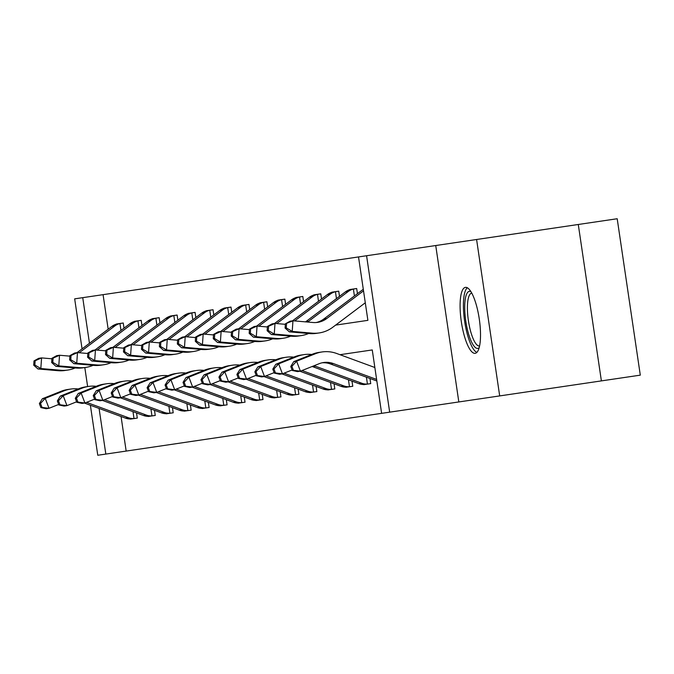 <?xml version="1.0" encoding="UTF-8"?>
<svg xmlns="http://www.w3.org/2000/svg" width="674" height="674" viewBox="0 0 674 674"><rect width="100%" height="100%" fill="white"/><g stroke="black" fill="none" stroke-linecap="round" stroke-linejoin="round"><path stroke-width="1.01" d="M465.431 287.368A33.329 9.074 -98.4 0 0 461.319 321.667A33.329 9.074 -98.4 0 0 475.17 353.319A33.329 9.074 -98.4 0 0 479.281 319.013A33.329 9.074 -98.4 0 0 465.431 287.368M367.886 320.344L335.61 325.112L367.886 320.344L358.517 256.937L366.58 255.741L389.673 412.159L381.619 413.347L372.259 349.941L339.982 354.701L372.259 349.941M578.284 224.484L601.385 380.894L640.3 375.148L617.199 218.738L366.58 255.741M82.06 348.862L74.671 298.852L82.734 297.664L89.465 343.285M358.517 256.937L82.734 297.664M601.385 380.894L499.687 395.916L476.594 239.497M103.071 294.656L108.169 329.215M116.366 324.152L123.249 322.998L116.341 324.017M124.008 328.154L123.249 322.998L117.091 323.958A14.954 14.39 81.6 0 0 111.918 326.393L77.005 352.671M134.32 321.498L141.203 320.344L134.303 321.363M141.97 325.5L141.203 320.344L135.044 321.304A14.954 14.39 81.6 0 0 129.871 323.739L94.958 350.017M152.273 318.844L159.165 317.69L152.257 318.709M159.923 322.854L159.165 317.69L152.998 318.65A14.954 14.39 81.6 0 0 147.833 321.094L112.92 347.363M170.236 316.199L177.119 315.036L170.21 316.055M177.877 320.201L177.119 315.036L170.96 316.005A14.954 14.39 81.6 0 0 165.787 318.44L130.874 344.717M188.189 313.545L195.072 312.391L188.164 313.41M195.839 317.547L195.072 312.391L188.914 313.351A14.954 14.39 81.6 0 0 183.741 315.786L148.828 342.063M206.143 310.891L213.035 309.737L206.126 310.756M213.793 314.893L213.035 309.737L206.867 310.697A14.954 14.39 81.6 0 0 201.703 313.132L166.79 339.41M224.105 308.237L230.988 307.083L224.08 308.102M231.746 312.247L230.988 307.083L224.83 308.043A14.954 14.39 81.6 0 0 219.657 310.487L184.743 336.756M242.059 305.592L248.942 304.429L242.033 305.448M249.709 309.593L248.942 304.429L242.783 305.398A14.954 14.39 81.6 0 0 237.61 307.833L202.697 334.11M260.012 302.938L266.896 301.784L259.996 302.803M267.662 306.94L266.896 301.784L260.737 302.744A14.954 14.39 81.6 0 0 255.572 305.179L220.659 331.456M277.966 300.284L284.858 299.13L277.949 300.149M285.616 304.294L284.858 299.13L278.699 300.09A14.954 14.39 81.6 0 0 273.526 302.525L238.613 328.802M295.928 297.638L302.811 296.476L295.903 297.495M303.578 301.64L302.811 296.476L296.653 297.445A14.954 14.39 81.6 0 0 291.48 299.879L256.567 326.149M313.882 294.985L320.765 293.83L313.865 294.85M321.532 298.986L320.765 293.83L314.606 294.791A14.954 14.39 81.6 0 0 309.442 297.226L274.529 323.503M331.835 292.331L338.727 291.176L331.819 292.196M339.485 296.333L338.727 291.176L332.56 292.137A14.954 14.39 81.6 0 0 327.396 294.572L292.482 320.849M349.798 289.677L356.681 288.523L349.772 289.542M357.447 293.687L356.681 288.523L350.522 289.483A14.954 14.39 81.6 0 0 345.349 291.926L305.861 321.641A21.366 20.557 -98.4 0 1 305.558 321.869M121.067 416.515L126.164 451.075L381.619 413.347M130.368 418.992L137.294 418.107L136.536 412.951M148.322 416.338L155.247 415.462L154.489 410.298M166.284 413.693L173.21 412.808L172.443 407.644M184.238 411.039L191.163 410.154L190.405 404.998M202.192 408.385L209.117 407.5L208.359 402.344M220.154 405.74L227.079 404.855L226.312 399.69M238.107 403.086L245.033 402.201L244.274 397.037M256.061 400.432L262.986 399.547L262.228 394.391M274.023 397.778L280.948 396.902L280.182 391.737M291.977 395.132L298.902 394.248L298.144 389.083M309.93 392.479L316.856 391.594L316.098 386.438M327.884 389.825L334.818 388.94L334.051 383.784M345.846 387.171L352.772 386.295L352.005 381.13M363.8 384.525L370.725 383.641L369.967 378.476M435.733 245.53L458.826 401.948L499.687 395.916M458.826 401.948L389.673 412.159M126.164 451.075L97.772 455.262L90.383 405.251M87.628 386.573L84.814 367.549M99.086 408.444L105.826 454.074M130.385 419.127L134 418.546A14.954 14.39 -98.4 0 1 128.346 417.703L86.542 402.353M148.347 416.481L151.953 415.892A14.954 14.39 -98.4 0 1 146.3 415.058L104.495 399.707M166.301 413.828L169.907 413.238A14.954 14.39 -98.4 0 1 164.254 412.404L122.449 397.053M184.255 411.174L187.869 410.592A14.954 14.39 -98.4 0 1 182.216 409.75L140.411 394.4M202.217 408.528L205.823 407.938A14.954 14.39 -98.4 0 1 200.17 407.096L158.365 391.746M220.171 405.874L223.776 405.285A14.954 14.39 -98.4 0 1 218.123 404.451L176.318 389.1M238.124 403.221L241.73 402.639A14.954 14.39 -98.4 0 1 236.085 401.797L194.272 386.446M256.086 400.567L259.692 399.985A14.954 14.39 -98.4 0 1 254.039 399.143L212.234 383.792M274.04 397.921L277.646 397.331A14.954 14.39 -98.4 0 1 271.993 396.497L230.188 381.139M291.994 395.267L295.6 394.678A14.954 14.39 -98.4 0 1 289.946 393.843L248.142 378.493M309.956 392.613L313.562 392.032A14.954 14.39 -98.4 0 1 307.908 391.19L266.104 375.839M327.909 389.96L331.515 389.378A14.954 14.39 -98.4 0 1 325.862 388.536L284.057 373.185M345.863 387.314L349.469 386.724A14.954 14.39 -98.4 0 1 343.816 385.89L302.011 370.54M363.817 384.66L367.431 384.07A14.954 14.39 -98.4 0 1 361.778 383.236L315.39 366.201A21.366 20.557 81.6 0 0 314.017 365.755M84.444 403.069L125.465 418.133A14.954 14.39 -98.4 0 0 131.118 418.967L135.339 418.402M58.655 404.459L49.008 408.301L46.135 408.73L40.887 407.593L42.032 407.425L40.524 403.431L39.37 403.6L40.887 407.593M39.37 403.6L42.352 398.755L61.056 391.299A32.049 30.836 -98.4 0 1 67.72 389.505L70.602 389.083A32.049 30.836 -98.4 0 1 78.26 388.949M42.352 398.755L45.225 398.334L63.937 390.878A32.049 30.836 -98.4 0 1 70.602 389.083M134 418.546L132.98 411.646M40.524 403.431L45.225 398.334L49.008 408.301L42.032 407.425M33.995 360.927L33.7 365.182L34.854 365.013L35.149 360.759L33.995 360.927L38.688 358.324L41.569 357.902L40.828 368.543L60.896 370.27A32.049 30.836 81.6 0 0 67.788 370.06A32.049 30.836 81.6 0 0 75.159 367.97M51.915 358.795L41.569 357.902L35.149 360.759M34.854 365.013L40.828 368.543L37.955 368.964L58.015 370.692A32.049 30.836 81.6 0 0 64.915 370.481L67.788 370.06M120.983 330.428L119.964 323.528A14.954 14.39 81.6 0 0 114.799 325.972L79.212 352.746M119.964 323.528L121.286 323.284M37.955 368.964L33.7 365.182M479.172 347.649A28.847 7.852 81.6 0 1 477.765 348.399A28.847 7.852 81.6 0 1 465.785 321.009A28.847 7.852 81.6 0 1 469.34 291.328A28.847 7.852 81.6 0 1 470.899 291.631M471.766 293.131A26.707 7.271 -98.4 0 0 471.682 293.139A26.707 7.271 -98.4 0 0 468.396 320.622A26.707 7.271 -98.4 0 0 479.492 345.981A26.707 7.271 -98.4 0 0 479.576 345.964M467.309 287.764A33.119 9.015 -98.4 0 0 464.63 321.178A33.119 9.015 -98.4 0 0 476.855 352.392M102.406 400.415L143.419 415.479A14.954 14.39 -98.4 0 0 149.072 416.321L153.293 415.748M76.617 401.805L66.962 405.647L64.089 406.077L58.84 404.939L59.994 404.771L58.478 400.777L57.332 400.954L58.84 404.939M57.332 400.954L60.306 396.101L79.018 388.654A32.049 30.836 -98.4 0 1 85.674 386.859L88.555 386.429A32.049 30.836 -98.4 0 1 96.214 386.303M60.306 396.101L63.188 395.68L81.891 388.224A32.049 30.836 -98.4 0 1 88.555 386.429M151.953 415.892L150.934 408.992M58.478 400.777L63.188 395.68L66.962 405.647L59.994 404.771M120.36 397.77L161.381 412.825A14.954 14.39 -98.4 0 0 167.034 413.668L171.247 413.095M94.571 399.151L84.924 403.001L82.043 403.423L76.794 402.285L77.948 402.117L76.44 398.132L75.286 398.3L76.794 402.285M75.286 398.3L78.26 393.456L96.972 386A32.049 30.836 -98.4 0 1 103.636 384.205L106.509 383.784A32.049 30.836 -98.4 0 1 114.176 383.649M78.26 393.456L81.141 393.026L99.853 385.57A32.049 30.836 -98.4 0 1 106.509 383.784M169.907 413.238L168.888 406.338M76.44 398.132L81.141 393.026L84.924 403.001L77.948 402.117M51.949 358.282L51.654 362.536L52.808 362.368L53.103 358.105L51.949 358.282L56.65 355.678L59.523 355.249L58.79 365.889L78.85 367.616A32.049 30.836 81.6 0 0 85.75 367.406A32.049 30.836 81.6 0 0 93.122 365.316M69.869 356.142L59.523 355.249L53.103 358.105M52.808 362.368L58.79 365.889L55.908 366.311L75.977 368.038A32.049 30.836 81.6 0 0 82.868 367.836L85.75 367.406M138.945 327.783L137.926 320.883A14.954 14.39 81.6 0 0 132.753 323.318L97.166 350.092M137.926 320.883L139.248 320.63M55.908 366.311L51.654 362.536M69.911 355.628L69.616 359.882L70.762 359.714L71.056 355.459L69.911 355.628L74.603 353.024L77.476 352.595L76.743 363.235L96.803 364.963A32.049 30.836 81.6 0 0 103.703 364.76A32.049 30.836 81.6 0 0 111.075 362.671M87.831 353.488L77.476 352.595L71.056 355.459M70.762 359.714L76.743 363.235L73.862 363.665L93.93 365.392A32.049 30.836 81.6 0 0 100.822 365.182L103.703 364.76M156.899 325.129L155.879 318.229A14.954 14.39 81.6 0 0 150.706 320.664L115.128 347.447M155.879 318.229L157.202 317.976M73.862 363.665L69.616 359.882M138.313 395.116L179.335 410.18A14.954 14.39 -98.4 0 0 184.988 411.014L189.209 410.449M112.524 396.506L102.878 400.348L100.005 400.769L94.756 399.64L95.902 399.463L94.394 395.478L93.239 395.646L94.756 399.64M93.239 395.646L96.222 390.802L114.925 383.346A32.049 30.836 -98.4 0 1 121.59 381.551L124.471 381.13A32.049 30.836 -98.4 0 1 132.129 380.995M96.222 390.802L99.095 390.372L117.807 382.925A32.049 30.836 -98.4 0 1 124.471 381.13M187.869 410.592L186.85 403.692M94.394 395.478L99.095 390.372L102.878 400.348L95.902 399.463M156.275 392.462L197.288 407.526A14.954 14.39 -98.4 0 0 202.941 408.36L207.162 407.795M130.486 393.852L120.831 397.694L117.958 398.123L112.71 396.986L113.864 396.817L112.347 392.824L111.202 392.993L112.71 396.986M111.202 392.993L114.176 388.148L132.888 380.692A32.049 30.836 -98.4 0 1 139.543 378.898L142.425 378.476A32.049 30.836 -98.4 0 1 150.083 378.341M114.176 388.148L117.057 387.727L135.76 380.271A32.049 30.836 -98.4 0 1 142.425 378.476M205.823 407.938L204.803 401.038M112.347 392.824L117.057 387.727L120.831 397.694L113.864 396.817M174.229 389.808L215.25 404.872A14.954 14.39 -98.4 0 0 220.904 405.714L225.116 405.141M148.44 391.198L138.793 395.04L135.912 395.469L130.663 394.332L131.818 394.164L130.309 390.179L129.155 390.347L130.663 394.332M129.155 390.347L132.129 385.494L150.841 378.047A32.049 30.836 -98.4 0 1 157.505 376.252L160.378 375.822A32.049 30.836 -98.4 0 1 168.045 375.696M132.129 385.494L135.011 385.073L153.723 377.617A32.049 30.836 -98.4 0 1 160.378 375.822M223.776 405.285L222.757 398.385M130.309 390.179L135.011 385.073L138.793 395.04L131.818 394.164M87.864 352.974L87.569 357.228L88.724 357.06L89.019 352.805L87.864 352.974L92.557 350.37L95.438 349.949L94.697 360.582L114.765 362.317A32.049 30.836 81.6 0 0 121.657 362.107A32.049 30.836 81.6 0 0 129.029 360.017M105.784 350.834L95.438 349.949L89.019 352.805M88.724 357.06L94.697 360.582L91.824 361.011L111.884 362.738A32.049 30.836 81.6 0 0 118.784 362.528L121.657 362.107M174.852 322.475L173.833 315.575A14.954 14.39 81.6 0 0 168.668 318.01L133.081 344.793M173.833 315.575L175.156 315.331M91.824 361.011L87.569 357.228M105.818 350.32L105.523 354.583L106.677 354.406L106.972 350.151L105.818 350.32L110.511 347.717L113.392 347.295L112.651 357.936L132.719 359.663A32.049 30.836 81.6 0 0 139.619 359.453A32.049 30.836 81.6 0 0 146.991 357.363M123.738 348.188L113.392 347.295L106.972 350.151M106.677 354.406L112.651 357.936L109.778 358.357L129.838 360.084A32.049 30.836 81.6 0 0 136.738 359.882L139.619 359.453M192.806 319.83L191.795 312.921A14.954 14.39 81.6 0 0 186.622 315.365L151.035 342.139M191.795 312.921L193.118 312.677M109.778 358.357L105.523 354.583M123.78 347.674L123.485 351.929L124.631 351.761L124.926 347.506L123.78 347.674L128.473 345.071L131.346 344.641L130.613 355.282L150.673 357.009A32.049 30.836 81.6 0 0 157.573 356.799A32.049 30.836 81.6 0 0 164.945 354.718M141.7 345.535L131.346 344.641L124.926 347.506M124.631 351.761L130.613 355.282L127.731 355.704L147.8 357.439A32.049 30.836 81.6 0 0 154.691 357.228L157.573 356.799M210.768 317.176L209.749 310.276A14.954 14.39 81.6 0 0 204.576 312.711L168.997 339.485M209.749 310.276L211.072 310.023M127.731 355.704L123.485 351.929M192.183 387.162L233.204 402.218A14.954 14.39 -98.4 0 0 238.857 403.06L243.07 402.488M166.394 388.544L156.747 392.394L153.874 392.816L148.625 391.678L149.771 391.51L148.263 387.525L147.109 387.693L148.625 391.678M147.109 387.693L150.091 382.849L168.795 375.393A32.049 30.836 -98.4 0 1 175.459 373.598L178.34 373.177A32.049 30.836 -98.4 0 1 185.999 373.042M150.091 382.849L152.964 382.419L171.676 374.963A32.049 30.836 -98.4 0 1 178.34 373.177M241.73 402.639L240.719 395.731M148.263 387.525L152.964 382.419L156.747 392.394L149.771 391.51M141.734 345.021L141.439 349.275L142.593 349.107L142.888 344.852L141.734 345.021L146.427 342.417L149.308 341.988L148.566 352.628L168.635 354.356A32.049 30.836 81.6 0 0 175.526 354.153A32.049 30.836 81.6 0 0 182.898 352.064M159.654 342.881L149.308 341.988L142.888 344.852M142.593 349.107L148.566 352.628L145.694 353.058L165.753 354.785A32.049 30.836 81.6 0 0 172.654 354.575L175.526 354.153M228.722 314.522L227.702 307.622A14.954 14.39 81.6 0 0 222.538 310.057L186.951 336.84M227.702 307.622L229.025 307.369M145.694 353.058L141.439 349.275M210.145 384.509L251.158 399.572A14.954 14.39 -98.4 0 0 256.811 400.407L261.032 399.842M184.356 385.899L174.701 389.741L171.828 390.162L166.579 389.033L167.733 388.856L166.217 384.871L165.071 385.039L166.579 389.033M165.071 385.039L168.045 380.195L186.757 372.739A32.049 30.836 -98.4 0 1 193.413 370.944L196.294 370.523A32.049 30.836 -98.4 0 1 203.952 370.388M168.045 380.195L170.926 379.774L189.63 372.318A32.049 30.836 -98.4 0 1 196.294 370.523M259.692 399.985L258.673 393.085M166.217 384.871L170.926 379.774L174.701 389.741L167.733 388.856M159.687 342.367L159.393 346.621L160.547 346.453L160.842 342.198L159.687 342.367L164.38 339.763L167.262 339.342L166.52 349.974L186.588 351.71A32.049 30.836 81.6 0 0 193.48 351.499A32.049 30.836 81.6 0 0 200.86 349.41M177.607 340.235L167.262 339.342L160.842 342.198M160.547 346.453L166.52 349.974L163.647 350.404L183.707 352.131A32.049 30.836 81.6 0 0 190.607 351.921L193.48 351.499M246.676 311.868L245.656 304.968A14.954 14.39 81.6 0 0 240.492 307.403L204.904 334.186M245.656 304.968L246.987 304.724M163.647 350.404L159.393 346.621M228.098 381.855L269.12 396.919A14.954 14.39 -98.4 0 0 274.773 397.761L278.985 397.188M202.31 383.245L192.663 387.087L189.782 387.516L184.533 386.379L185.687 386.21L184.171 382.217L183.025 382.394L184.533 386.379M183.025 382.394L185.999 377.541L204.711 370.085A32.049 30.836 -98.4 0 1 211.375 368.299L214.248 367.869A32.049 30.836 -98.4 0 1 221.914 367.734M185.999 377.541L188.88 377.12L207.592 369.664A32.049 30.836 -98.4 0 1 214.248 367.869M277.646 397.331L276.626 390.431M184.171 382.217L188.88 377.12L192.663 387.087L185.687 386.21M177.65 339.721L177.355 343.976L178.5 343.799L178.795 339.544L177.65 339.721L182.342 337.11L185.215 336.688L184.482 347.329L204.542 349.056A32.049 30.836 81.6 0 0 211.442 348.846A32.049 30.836 81.6 0 0 218.814 346.756M195.57 337.581L185.215 336.688L178.795 339.544M178.5 343.799L184.482 347.329L181.601 347.75L201.669 349.477A32.049 30.836 81.6 0 0 208.561 349.275L211.442 348.846M264.638 309.223L263.618 302.323A14.954 14.39 81.6 0 0 258.445 304.758L222.867 331.532M263.618 302.323L264.941 302.07M181.601 347.75L177.355 343.976M246.052 379.201L287.073 394.265A14.954 14.39 -98.4 0 0 292.727 395.107L296.939 394.534M220.263 380.591L210.617 384.441L207.735 384.862L202.495 383.725L203.641 383.557L202.133 379.572L200.978 379.74L202.495 383.725M200.978 379.74L203.961 374.896L222.664 367.44A32.049 30.836 -98.4 0 1 229.328 365.645L232.21 365.215A32.049 30.836 -98.4 0 1 239.868 365.089M203.961 374.896L206.834 374.466L225.546 367.01A32.049 30.836 -98.4 0 1 232.21 365.215M295.6 394.678L294.58 387.777M202.133 379.572L206.834 374.466L210.617 384.441L203.641 383.557M195.603 337.067L195.308 341.322L196.454 341.154L196.757 336.899L195.603 337.067L200.296 334.464L203.177 334.034L202.436 344.675L222.504 346.402A32.049 30.836 81.6 0 0 229.396 346.192A32.049 30.836 81.6 0 0 236.768 344.111M213.523 334.927L203.177 334.034L196.757 336.899M196.454 341.154L202.436 344.675L199.555 345.096L219.623 346.832A32.049 30.836 81.6 0 0 226.523 346.621L229.396 346.192M282.591 306.569L281.572 299.669A14.954 14.39 81.6 0 0 276.407 302.104L240.82 328.887M281.572 299.669L282.895 299.416M199.555 345.096L195.308 341.322M264.014 376.555L305.027 391.619A14.954 14.39 -98.4 0 0 310.68 392.453L314.901 391.88M238.225 377.946L228.57 381.787L225.697 382.209L220.449 381.071L221.603 380.903L220.086 376.918L218.94 377.086L220.449 381.071M218.94 377.086L221.914 372.242L240.626 364.786A32.049 30.836 -98.4 0 1 247.282 362.991L250.164 362.57A32.049 30.836 -98.4 0 1 257.822 362.435M221.914 372.242L224.796 371.812L243.499 364.364A32.049 30.836 -98.4 0 1 250.164 362.57M313.562 392.032L312.542 385.132M220.086 376.918L224.796 371.812L228.57 381.787L221.603 380.903M213.557 334.414L213.262 338.668L214.416 338.5L214.711 334.245L213.557 334.414L218.25 331.81L221.131 331.389L220.39 342.021L240.458 343.748A32.049 30.836 81.6 0 0 247.35 343.546A32.049 30.836 81.6 0 0 254.73 341.457M231.477 332.274L221.131 331.389L214.711 334.245M214.416 338.5L220.39 342.021L217.517 342.451L237.577 344.178A32.049 30.836 81.6 0 0 244.477 343.967L247.35 343.546M300.545 303.915L299.526 297.015A14.954 14.39 81.6 0 0 294.361 299.45L258.774 326.233M299.526 297.015L300.857 296.771M217.517 342.451L213.262 338.668M281.968 373.901L322.989 388.965A14.954 14.39 -98.4 0 0 328.634 389.799L332.855 389.235M256.179 375.292L246.532 379.133L243.651 379.563L238.402 378.426L239.556 378.257L238.04 374.264L236.894 374.432L238.402 378.426M236.894 374.432L239.868 369.588L258.58 362.132A32.049 30.836 -98.4 0 1 265.244 360.337L268.117 359.916A32.049 30.836 -98.4 0 1 275.784 359.781M239.868 369.588L242.75 369.167L261.453 361.711A32.049 30.836 -98.4 0 1 268.117 359.916M331.515 389.378L330.496 382.478M238.04 374.264L242.75 369.167L246.532 379.133L239.556 378.257M231.519 331.76L231.216 336.014L232.37 335.846L232.665 331.591L231.519 331.76L236.212 329.156L239.085 328.735L238.352 339.376L258.412 341.103A32.049 30.836 81.6 0 0 265.312 340.892A32.049 30.836 81.6 0 0 272.684 338.803M249.439 329.628L239.085 328.735L232.665 331.591M232.37 335.846L238.352 339.376L235.47 339.797L255.539 341.524A32.049 30.836 81.6 0 0 262.43 341.314L265.312 340.892M318.507 301.261L317.488 294.361A14.954 14.39 81.6 0 0 312.315 296.804L276.736 323.579M317.488 294.361L318.81 294.117M235.47 339.797L231.216 336.014M299.922 371.248L340.943 386.312A14.954 14.39 -98.4 0 0 346.596 387.154L350.809 386.581M274.133 372.638L264.486 376.48L261.605 376.909L256.364 375.772L257.51 375.603L256.002 371.61L254.848 371.787L256.364 375.772M254.848 371.787L257.83 366.934L276.534 359.486A32.049 30.836 -98.4 0 1 283.198 357.692L286.071 357.262A32.049 30.836 -98.4 0 1 293.738 357.136M257.83 366.934L260.703 366.513L279.415 359.057A32.049 30.836 -98.4 0 1 286.071 357.262M349.469 386.724L348.45 379.824M256.002 371.61L260.703 366.513L264.486 376.48L257.51 375.603M249.473 329.114L249.178 333.369L250.324 333.2L250.618 328.937L249.473 329.114L254.165 326.511L257.047 326.081L256.305 336.722L276.374 338.449A32.049 30.836 81.6 0 0 283.265 338.238A32.049 30.836 81.6 0 0 290.637 336.149M267.393 326.974L257.047 326.081L250.618 328.937M250.324 333.2L256.305 336.722L253.424 337.143L273.492 338.87A32.049 30.836 81.6 0 0 280.392 338.668L283.265 338.238M336.461 298.616L335.441 291.716A14.954 14.39 81.6 0 0 330.268 294.15L294.69 320.925M335.441 291.716L336.764 291.463M253.424 337.143L249.178 333.369M312.146 366.496A21.366 20.557 81.6 0 1 312.509 366.622L358.897 383.658A14.954 14.39 -98.4 0 0 364.55 384.5L368.771 383.927M292.095 369.984L282.44 373.834L279.567 374.255L274.318 373.118L275.472 372.949L273.956 368.964L272.802 369.133L274.318 373.118M272.802 369.133L275.784 364.289L294.496 356.832A32.049 30.836 -98.4 0 1 301.152 355.038L304.033 354.617A32.049 30.836 -98.4 0 1 311.691 354.482M275.784 364.289L278.657 363.859L297.369 356.403A32.049 30.836 -98.4 0 1 304.033 354.617M367.431 384.07L366.412 377.17M273.956 368.964L278.657 363.859L282.44 373.834L275.472 372.949M354.414 295.962L353.395 289.062A14.954 14.39 81.6 0 0 348.231 291.497L308.743 321.212A21.366 20.557 -98.4 0 1 307.563 322.037M267.426 326.46L267.131 330.715L268.286 330.546L268.581 326.292L267.426 326.46L272.119 323.857L275 323.427L274.259 334.068L294.327 335.795A32.049 30.836 81.6 0 0 301.219 335.593A32.049 30.836 81.6 0 0 308.599 333.504M285.346 324.32L275 323.427L268.581 326.292M268.286 330.546L274.259 334.068L271.386 334.498L291.446 336.225A32.049 30.836 81.6 0 0 298.346 336.014L301.219 335.593M353.395 289.062L354.726 288.809M271.386 334.498L267.131 330.715M376.842 381.004L330.462 363.977A21.366 20.557 81.6 0 0 322.121 362.797M376.614 379.437L333.344 363.547A21.366 20.557 81.6 0 0 323.545 362.528A21.366 20.557 81.6 0 0 319.105 363.724L300.402 371.18L297.52 371.601L292.272 370.473L293.426 370.296L291.909 366.311L290.764 366.479L292.272 370.473M290.764 366.479L293.738 361.635L312.45 354.179A32.049 30.836 -98.4 0 1 319.114 352.384L321.987 351.963A32.049 30.836 -98.4 0 1 336.68 353.488L374.854 367.507M293.738 361.635L296.619 361.205L315.322 353.757A32.049 30.836 -98.4 0 1 321.987 351.963M291.909 366.311L296.619 361.205L300.402 371.18L293.426 370.296M363.53 290.848L326.696 318.566A21.366 20.557 -98.4 0 1 317.614 322.366A21.366 20.557 -98.4 0 1 313.022 322.509L292.954 320.782L292.221 331.414L312.281 333.15A32.049 30.836 81.6 0 0 319.181 332.939A32.049 30.836 81.6 0 0 332.804 327.227L365.291 302.778M363.294 289.281L323.823 318.987A21.366 20.557 -98.4 0 1 316.173 322.526M285.38 323.806L290.081 321.203L292.954 320.782L285.38 323.806L285.085 328.061L286.239 327.893L286.534 323.638M286.239 327.893L292.221 331.414L289.34 331.844L309.408 333.571A32.049 30.836 81.6 0 0 316.3 333.36L319.181 332.939M289.34 331.844L285.085 328.061M61.056 391.299L63.937 390.878M125.465 418.133L128.346 417.703M60.896 370.27L58.015 370.692M114.799 325.972L111.918 326.393M79.018 388.654L81.891 388.224M143.419 415.479L146.3 415.058M96.972 386L99.853 385.57M161.381 412.825L164.254 412.404M78.85 367.616L75.977 368.038M132.753 323.318L129.871 323.739M96.803 364.963L93.93 365.392M150.706 320.664L147.833 321.094M114.925 383.346L117.807 382.925M179.335 410.18L182.216 409.75M132.888 380.692L135.76 380.271M197.288 407.526L200.17 407.096M150.841 378.047L153.723 377.617M215.25 404.872L218.123 404.451M114.765 362.317L111.884 362.738M168.668 318.01L165.787 318.44M132.719 359.663L129.838 360.084M186.622 315.365L183.741 315.786M150.673 357.009L147.8 357.439M204.576 312.711L201.703 313.132M168.795 375.393L171.676 374.963M233.204 402.218L236.085 401.797M168.635 354.356L165.753 354.785M222.538 310.057L219.657 310.487M186.757 372.739L189.63 372.318M251.158 399.572L254.039 399.143M186.588 351.71L183.707 352.131M240.492 307.403L237.61 307.833M204.711 370.085L207.592 369.664M269.12 396.919L271.993 396.497M204.542 349.056L201.669 349.477M258.445 304.758L255.572 305.179M222.664 367.44L225.546 367.01M287.073 394.265L289.946 393.843M222.504 346.402L219.623 346.832M276.407 302.104L273.526 302.525M240.626 364.786L243.499 364.364M305.027 391.619L307.908 391.19M240.458 343.748L237.577 344.178M294.361 299.45L291.48 299.879M258.58 362.132L261.453 361.711M322.989 388.965L325.862 388.536M258.412 341.103L255.539 341.524M312.315 296.804L309.442 297.226M276.534 359.486L279.415 359.057M340.943 386.312L343.816 385.89M276.374 338.449L273.492 338.87M330.268 294.15L327.396 294.572M312.509 366.622L315.39 366.201M294.496 356.832L297.369 356.403M358.897 383.658L361.778 383.236M308.743 321.212L305.861 321.641M294.327 335.795L291.446 336.225M348.231 291.497L345.349 291.926M330.462 363.977L333.344 363.547M312.45 354.179L315.322 353.757M326.696 318.566L323.823 318.987M312.281 333.15L309.408 333.571"/></g></svg>
